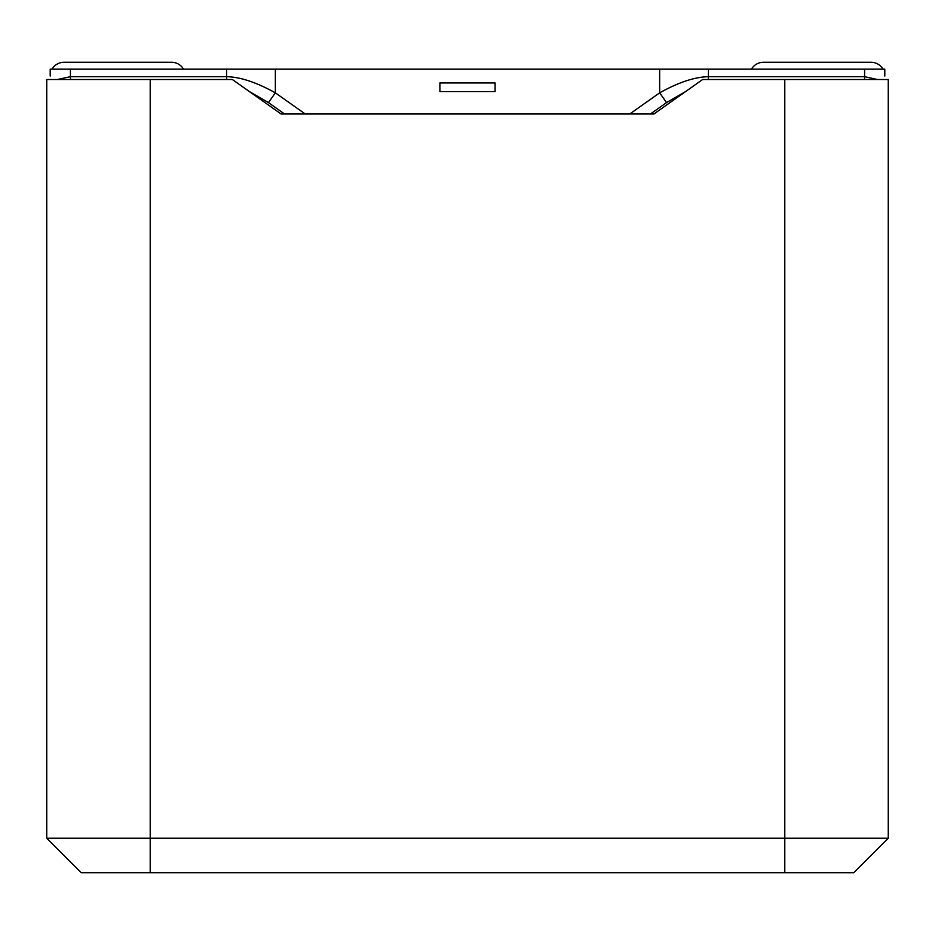 <?xml version="1.0" encoding="UTF-8"?>
<svg xmlns="http://www.w3.org/2000/svg" width="935" height="935" viewBox="0 0 935 935"><rect width="100%" height="100%" fill="white"/><g stroke="black" fill="none" stroke-linecap="round" stroke-linejoin="round"><path stroke-width="1.4" d="M888.25 838.239L853.76 872.729L81.24 872.729L46.75 838.239L46.75 79.51L232.347 79.51L281.119 114L653.881 114L702.653 79.51L888.25 79.51L888.25 838.239L784.792 838.239L784.792 79.51M784.792 872.729L784.792 838.239L46.75 838.239M50.198 76.062L50.198 69.167L708.426 69.167L708.426 76.682A13.791 9.759 90 0 1 708.216 79.51M877.509 79.51L864.594 76.682A13.791 9.759 90 0 1 864.396 79.51M884.802 76.062L884.802 69.167L864.594 69.167L864.594 76.682L708.426 76.682C694.834 76.927 678.576 82.315 659.654 92.845L666.55 102.605L685.752 91.466M226.784 79.51A13.791 9.759 -90 0 1 226.574 76.682C240.166 76.927 256.424 82.315 275.346 92.845L268.45 102.605L249.248 91.466M70.604 79.51A13.791 9.759 -90 0 1 70.406 76.682L57.491 79.51M268.45 102.605L284.567 114L281.119 114M708.426 69.167L864.594 69.167M666.55 102.605L650.433 114L653.881 114M495.094 91.583L439.906 91.583L439.906 82.958L495.094 82.958L495.094 91.583M52.044 69.167A13.791 13.791 0 0 1 63.989 62.271L171.596 62.271A13.791 13.791 0 0 1 183.54 69.167M882.956 69.167A13.791 13.791 0 0 0 871.011 62.271L763.404 62.271A13.791 13.791 0 0 0 751.46 69.167M150.208 79.51L150.208 872.729M629.734 114L659.654 92.845L659.654 69.167M226.574 69.167L226.574 76.682L70.406 76.682L70.406 69.167M275.346 69.167L275.346 92.845L305.266 114"/></g></svg>
